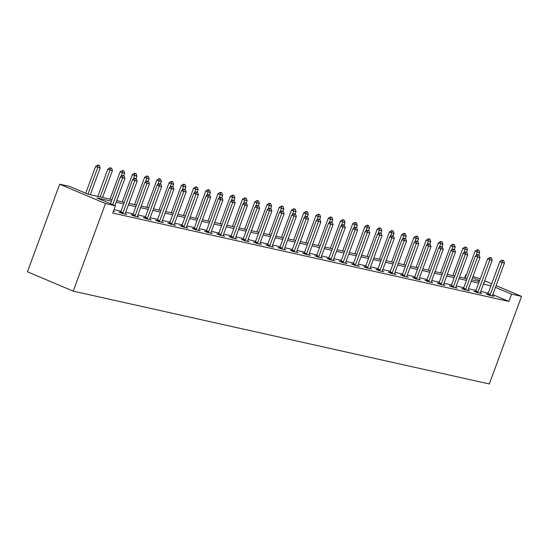 <?xml version="1.0" encoding="UTF-8"?>
<svg xmlns="http://www.w3.org/2000/svg" width="549" height="549" viewBox="0 0 549 549"><rect width="100%" height="100%" fill="white"/><g stroke="black" fill="none" stroke-linecap="round" stroke-linejoin="round"><path stroke-width="0.82" d="M464.543 278.219L465.799 274.795L466.348 274.919M473.018 276.408L480.224 278.906M111.996 199.575L88.211 194.264L69.648 186.427L59.683 184.203L27.45 271.803L73.237 291.142L489.317 383.964L521.55 296.364L511.586 294.14L495.493 287.34M111.413 201.167L96.871 197.928L115.434 205.765L112.744 213.067L508.896 301.442L492.803 294.641M488.239 293.132L480.732 291.457M475.997 290.4L468.489 288.726M463.754 287.669L456.246 285.995M451.511 284.938L444.004 283.263M439.269 282.207L431.761 280.532M427.026 279.475L419.518 277.801M414.783 276.744L407.276 275.07M402.541 274.013L395.033 272.338M390.298 271.281L382.79 269.607M378.055 268.55L370.548 266.876M365.812 265.819L358.305 264.144M353.577 263.088L346.062 261.413M341.334 260.356L333.819 258.682M329.091 257.625L321.577 255.951M316.848 254.894L309.334 253.219M304.606 252.163L297.091 250.488M292.363 249.431L284.849 247.757M280.12 246.7L272.606 245.026M267.878 243.976L260.363 242.294M255.635 241.244L248.127 239.563M243.392 238.513L235.885 236.832M231.15 235.782L223.642 234.107M218.907 233.051L211.399 231.376M206.664 230.319L199.157 228.645M194.421 227.588L186.914 225.913M182.179 224.857L174.671 223.182M169.936 222.125L162.429 220.451M157.693 219.394L150.186 217.72M145.451 216.663L137.943 214.988M133.208 213.932L125.7 212.257M120.965 211.2L114.007 209.649M113.355 211.413L114.446 211.66L113.423 211.228M120.451 212.381L118.886 212.031L121.981 213.341L126.689 214.391L125.206 213.76M132.693 215.112L131.129 214.762L134.224 216.073L138.931 217.123L137.449 216.491M144.936 217.843L143.371 217.493L146.466 218.804L151.174 219.854L149.692 219.223M157.179 220.574L155.614 220.224L158.709 221.528L163.417 222.585L161.934 221.954M169.421 223.306L167.857 222.956L170.952 224.26L175.659 225.316L174.177 224.685M181.664 226.037L180.099 225.687L183.194 226.991L187.902 228.041L186.42 227.416M193.907 228.768L192.342 228.418L195.437 229.722L200.145 230.772L198.663 230.148M206.149 231.5L204.585 231.15L207.68 232.453L212.388 233.503L210.905 232.879M218.392 234.231L216.828 233.881L219.923 235.185L224.63 236.235L223.148 235.61M230.628 236.962L229.07 236.612L232.165 237.916L236.873 238.966L235.391 238.341M242.871 239.693L241.313 239.343L244.408 240.647L249.116 241.697L247.633 241.073M255.113 242.418L253.556 242.075L256.651 243.379L261.358 244.429L259.876 243.804M267.356 245.149L265.798 244.806L268.886 246.11L273.601 247.16L272.119 246.535M279.599 247.88L278.041 247.537L281.129 248.841L285.844 249.891L284.361 249.267M291.842 250.612L290.284 250.269L293.372 251.572L298.086 252.622L296.604 251.998M304.084 253.343L302.526 253L305.615 254.304L310.329 255.354L308.847 254.729M316.327 256.074L314.769 255.731L317.857 257.035L322.565 258.085L321.09 257.46M328.57 258.805L327.012 258.455L330.1 259.766L334.808 260.816L333.332 260.192M340.812 261.537L339.248 261.187L342.343 262.497L347.05 263.547L345.575 262.923M353.055 264.268L351.49 263.918L354.585 265.229L359.293 266.279L357.818 265.654M365.298 266.999L363.733 266.649L366.828 267.96L371.536 269.01L370.053 268.386M377.54 269.731L375.976 269.381L379.071 270.691L383.778 271.741L382.296 271.117M389.783 272.462L388.218 272.112L391.313 273.423L396.021 274.473L394.539 273.848M402.026 275.193L400.461 274.843L403.556 276.154L408.264 277.204L406.782 276.579M414.269 277.924L412.704 277.574L415.799 278.885L420.507 279.935L419.024 279.311M426.511 280.656L424.947 280.306L428.042 281.616L432.749 282.666L431.267 282.035M438.754 283.387L437.189 283.037L440.284 284.348L444.992 285.398L443.51 284.766M450.997 286.118L449.432 285.768L452.527 287.079L457.235 288.129L455.752 287.498M463.239 288.849L461.675 288.5L464.77 289.803L469.477 290.86L467.995 290.229M475.482 291.581L473.917 291.231L477.012 292.535L481.72 293.585L480.238 292.96M487.725 294.312L486.16 293.962L489.255 295.266L493.963 296.316L492.48 295.691M508.896 301.442L511.586 294.14M115.434 205.765L105.463 203.542L73.237 291.142M521.55 296.364L496.124 285.624M491.691 283.751L484.657 280.779M484.005 282.557L484.362 282.639L484.026 282.495M479.593 280.621L472.559 277.65M466.314 275.015L465.799 274.795M116.731 200.632L124.239 202.307M128.974 203.356L136.481 205.038M141.217 206.088L148.724 207.769M153.459 208.819L160.967 210.5M165.702 211.55L173.21 213.225M177.945 214.282L185.452 215.956M190.187 217.013L197.695 218.687M202.43 219.744L209.938 221.419M214.673 222.475L222.18 224.15M226.915 225.207L234.423 226.881M239.158 227.938L246.666 229.612M251.401 230.669L258.908 232.344M263.637 233.4L271.151 235.075M275.879 236.132L283.394 237.806M288.122 238.863L295.637 240.537M300.365 241.594L307.879 243.269M312.607 244.326L320.122 246M324.85 247.057L332.365 248.731M337.093 249.788L344.607 251.463M349.336 252.519L356.85 254.194M361.578 255.251L369.086 256.925M373.821 257.982L381.329 259.656M386.064 260.713L393.571 262.388M398.306 263.445L405.814 265.119M410.549 266.176L418.057 267.85M422.792 268.907L430.299 270.582M435.034 271.631L442.542 273.313M447.277 274.363L454.785 276.044M459.52 277.094L467.027 278.768M471.763 279.825L479.27 281.5M59.683 184.203L105.463 203.542M490.923 285.83L483.415 284.156M478.687 283.099L471.172 281.424M466.444 280.367L458.93 278.693M454.201 277.636L446.687 275.962M441.959 274.905L434.444 273.23M429.716 272.174L422.202 270.499M417.473 269.442L409.959 267.768M405.231 266.711L397.716 265.037M392.988 263.98L385.473 262.305M380.745 261.249L373.238 259.574M368.503 258.517L360.995 256.843M356.26 255.786L348.752 254.112M344.017 253.062L336.51 251.38M331.774 250.33L324.267 248.649M319.532 247.599L312.024 245.918M307.289 244.868L299.781 243.193M295.046 242.136L287.539 240.462M282.804 239.405L275.296 237.731M270.561 236.674L263.053 234.999M258.318 233.943L250.811 232.268M246.076 231.211L238.568 229.537M233.833 228.48L226.325 226.806M221.59 225.749L214.083 224.074M209.347 223.018L201.84 221.343M197.105 220.286L189.597 218.612M184.862 217.555L177.354 215.881M172.626 214.824L165.112 213.149M160.383 212.092L152.869 210.418M148.141 209.361L140.626 207.687M135.898 206.63L128.384 204.955M123.655 203.899L116.141 202.224M124.115 175.913L122.564 175.495L124.115 175.913L124.932 178.336L114.919 205.552M112.717 204.619L122.578 177.807L120.355 176.867L122.564 175.495M110.486 203.679L120.355 176.867M124.932 178.336L122.578 177.807L122.942 175.646M90.304 194.73L100.186 167.877L97.832 167.349L87.964 194.161M98.189 165.194L99.369 165.455L97.818 165.036L98.189 165.194L97.832 167.349L95.601 166.409L85.74 193.221M100.186 167.877L99.369 165.455M97.818 165.036L95.601 166.409M136.358 178.645L134.807 178.226L136.358 178.645L137.175 181.067L125.357 213.184A1.558 0.796 112.9 0 0 125.234 213.636L125.151 214.048M122.592 213.472L122.804 213.094A1.558 0.796 112.9 0 0 123.003 212.662L134.821 180.539L132.597 179.598L134.807 178.226M120.306 212.635L120.574 212.154A1.558 0.796 112.9 0 0 120.78 211.715L132.597 179.598M137.175 181.067L134.821 180.539L135.178 178.377M148.601 181.376L147.05 180.957L148.601 181.376L149.417 183.798L137.6 215.915A1.558 0.796 112.9 0 0 137.476 216.368L137.394 216.78M134.834 216.203L135.047 215.826A1.558 0.796 112.9 0 0 135.246 215.393L147.063 183.27L144.84 182.33L147.05 180.957M132.549 215.366L132.817 214.885A1.558 0.796 112.9 0 0 133.016 214.446L144.84 182.33M149.417 183.798L147.063 183.27L147.42 181.108M102.546 197.462L112.428 170.609L110.075 170.08L100.193 196.94M110.431 167.925L111.612 168.186L110.061 167.768L110.431 167.925L110.075 170.08L107.844 169.14L97.811 196.412M112.428 170.609L111.612 168.186M110.061 167.768L107.844 169.14M123.779 175.769L124.671 173.34L122.317 172.811L120.965 176.49M122.674 170.657L123.854 170.917L122.303 170.499L122.674 170.657L122.317 172.811L120.087 171.871L110.054 199.143M124.671 173.34L123.854 170.917M122.303 170.499L120.087 171.871M160.843 184.107L159.292 183.689L160.843 184.107L161.66 186.523L149.843 218.646A1.558 0.796 112.9 0 0 149.719 219.099L149.637 219.511M147.077 218.934L147.29 218.557A1.558 0.796 112.9 0 0 147.489 218.118L159.306 186.001L157.083 185.061L159.292 183.689M144.792 218.097L145.06 217.617A1.558 0.796 112.9 0 0 145.259 217.178L157.083 185.061M161.66 186.523L159.306 186.001L159.663 183.84M173.086 186.838L171.535 186.413L173.086 186.838L173.903 189.254L162.085 221.377A1.558 0.796 112.9 0 0 161.962 221.83L161.88 222.242M159.32 221.666L159.533 221.288A1.558 0.796 112.9 0 0 159.732 220.849L171.549 188.732L169.325 187.792L171.535 186.413M157.035 220.828L157.302 220.348A1.558 0.796 112.9 0 0 157.501 219.909L169.325 187.792M173.903 189.254L171.549 188.732L171.906 186.571M185.329 189.57L183.778 189.144L185.329 189.57L186.145 191.985L174.328 224.109A1.558 0.796 112.9 0 0 174.205 224.562L174.122 224.973M171.562 224.397L171.775 224.019A1.558 0.796 112.9 0 0 171.974 223.58L183.791 191.464L181.561 190.524L183.778 189.144M169.277 223.553L169.545 223.079A1.558 0.796 112.9 0 0 169.744 222.64L181.561 190.524M186.145 191.985L183.791 191.464L184.148 189.302M136.022 178.5L136.914 176.071L134.56 175.543L133.208 179.214M134.917 173.388L136.097 173.649L134.546 173.23L134.917 173.388L134.56 175.543L132.33 174.603L122.297 201.874M136.914 176.071L136.097 173.649M134.546 173.23L132.33 174.603M148.264 181.232L149.156 178.802L146.803 178.274L145.451 181.945M147.159 176.119L148.34 176.38L146.789 175.961L147.159 176.119L146.803 178.274L144.572 177.334L134.539 204.599M149.156 178.802L148.34 176.38M146.789 175.961L144.572 177.334M160.507 183.963L161.399 181.534L159.045 181.005L157.693 184.677M159.402 178.85L160.583 179.111L159.032 178.693L159.402 178.85L159.045 181.005L156.815 180.065L146.782 207.33M161.399 181.534L160.583 179.111M159.032 178.693L156.815 180.065M197.571 192.301L196.02 191.876L197.571 192.301L198.388 194.717L186.571 226.84A1.558 0.796 112.9 0 0 186.447 227.293L186.365 227.705M183.805 227.128L184.018 226.751A1.558 0.796 112.9 0 0 184.217 226.312L196.034 194.195L193.804 193.255L196.02 191.876M181.52 226.284L181.788 225.811A1.558 0.796 112.9 0 0 181.987 225.371L193.804 193.255M198.388 194.717L196.034 194.195L196.391 192.033M172.75 186.694L173.642 184.265L171.288 183.737L169.936 187.408M171.645 181.582L172.825 181.843L171.274 181.424L171.645 181.582L171.288 183.737L169.058 182.796L159.025 210.061M173.642 184.265L172.825 181.843M171.274 181.424L169.058 182.796M209.814 195.025L208.263 194.607L209.814 195.025L210.631 197.448L198.813 229.571A1.558 0.796 112.9 0 0 198.69 230.024L198.608 230.436M196.048 229.859L196.261 229.482A1.558 0.796 112.9 0 0 196.46 229.043L208.277 196.926L206.047 195.986L208.263 194.607M193.763 229.015L194.03 228.535A1.558 0.796 112.9 0 0 194.229 228.103L206.047 195.986M210.631 197.448L208.277 196.926L208.634 194.765M184.992 189.426L185.885 186.996L183.531 186.468L182.179 190.139M183.888 184.313L185.068 184.574L183.517 184.155L183.888 184.313L183.531 186.468L181.3 185.528L171.267 212.792M185.885 186.996L185.068 184.574M183.517 184.155L181.3 185.528M222.057 197.757L220.506 197.338L222.057 197.757L222.873 200.179L211.056 232.302A1.558 0.796 112.9 0 0 210.933 232.749L210.85 233.16M208.291 232.591L208.503 232.213A1.558 0.796 112.9 0 0 208.702 231.774L220.52 199.658L218.289 198.717L220.506 197.338M206.005 231.747L206.273 231.266A1.558 0.796 112.9 0 0 206.472 230.834L218.289 198.717M222.873 200.179L220.52 199.658L220.876 197.496M197.228 192.157L198.127 189.728L195.773 189.199L194.421 192.871M196.13 187.044L197.304 187.305L195.76 186.886L196.13 187.044L195.773 189.199L193.543 188.259L183.51 215.524M198.127 189.728L197.304 187.305M195.76 186.886L193.543 188.259M234.299 200.488L232.749 200.069L234.299 200.488L235.116 202.91L223.299 235.034A1.558 0.796 112.9 0 0 223.175 235.48L223.093 235.892M220.533 235.322L220.746 234.945A1.558 0.796 112.9 0 0 220.945 234.505L232.762 202.389L230.532 201.449L232.749 200.069M218.248 234.478L218.516 233.998A1.558 0.796 112.9 0 0 218.715 233.565L230.532 201.449M235.116 202.91L232.762 202.389L233.119 200.227M209.471 194.888L210.37 192.459L208.016 191.93L206.664 195.602M208.373 189.776L209.546 190.036L208.002 189.618L208.373 189.776L208.016 191.93L205.786 190.99L195.753 218.255M210.37 192.459L209.546 190.036M208.002 189.618L205.786 190.99M246.542 203.219L244.991 202.801L246.542 203.219L247.359 205.642L235.542 237.765A1.558 0.796 112.9 0 0 235.411 238.211L235.336 238.623M232.776 238.053L232.989 237.669A1.558 0.796 112.9 0 0 233.188 237.237L245.005 205.12L242.775 204.18L244.991 202.801M230.491 237.209L230.758 236.729A1.558 0.796 112.9 0 0 230.957 236.296L242.775 204.18M247.359 205.642L245.005 205.12L245.362 202.958M221.714 197.619L222.613 195.19L220.259 194.662L218.907 198.333M220.616 192.5L221.789 192.768L220.245 192.349L220.616 192.5L220.259 194.662L218.028 193.722L207.996 220.986M222.613 195.19L221.789 192.768M220.245 192.349L218.028 193.722M258.785 205.95L257.234 205.532L258.785 205.95L259.602 208.373L247.784 240.496A1.558 0.796 112.9 0 0 247.654 240.942L247.578 241.354M245.012 240.785L245.231 240.4A1.558 0.796 112.9 0 0 245.43 239.968L257.248 207.851L255.017 206.911L257.234 205.532M242.733 239.94L243.001 239.46A1.558 0.796 112.9 0 0 243.2 239.028L255.017 206.911M259.602 208.373L257.248 207.851L257.605 205.69M233.956 200.351L234.855 197.921L232.502 197.393L231.15 201.064M232.858 195.231L234.032 195.499L232.488 195.08L232.858 195.231L232.502 197.393L230.271 196.453L220.238 223.718M234.855 197.921L234.032 195.499M232.488 195.08L230.271 196.453M271.028 208.682L269.477 208.263L271.028 208.682L271.844 211.104L260.027 243.228A1.558 0.796 112.9 0 0 259.897 243.674L259.821 244.085M257.255 243.516L257.474 243.132A1.558 0.796 112.9 0 0 257.673 242.699L269.49 210.583L267.26 209.636L269.477 208.263M254.976 242.672L255.244 242.191A1.558 0.796 112.9 0 0 255.443 241.759L267.26 209.636M271.844 211.104L269.49 210.583L269.847 208.421M246.199 203.082L247.098 200.653L244.737 200.124L243.392 203.796M245.101 197.963L246.275 198.23L244.73 197.812L245.101 197.963L244.737 200.124L242.514 199.184L232.481 226.449M247.098 200.653L246.275 198.23M244.73 197.812L242.514 199.184M283.27 211.413L281.719 210.994L283.27 211.413L284.087 213.836L272.27 245.959A1.558 0.796 112.9 0 0 272.139 246.405L272.064 246.817M269.497 246.247L269.717 245.863A1.558 0.796 112.9 0 0 269.916 245.43L281.733 213.314L279.503 212.367L281.719 210.994M267.219 245.403L267.487 244.923A1.558 0.796 112.9 0 0 267.686 244.49L279.503 212.367M284.087 213.836L281.733 213.314L282.09 211.152M258.442 205.806L259.341 203.377L256.98 202.856L255.635 206.527M257.344 200.694L258.517 200.961L256.973 200.543L257.344 200.694L256.98 202.856L254.757 201.915L244.724 229.18M259.341 203.377L258.517 200.961M256.973 200.543L254.757 201.915M295.513 214.144L293.962 213.726L295.513 214.144L296.33 216.567L284.512 248.69A1.558 0.796 112.9 0 0 284.382 249.136L284.307 249.548M281.74 248.978L281.953 248.594A1.558 0.796 112.9 0 0 282.159 248.162L293.976 216.045L291.745 215.098L293.962 213.726M279.462 248.134L279.729 247.654A1.558 0.796 112.9 0 0 279.928 247.222L291.745 215.098M296.33 216.567L293.976 216.045L294.333 213.884M270.684 208.538L271.577 206.108L269.223 205.587L267.878 209.258M269.586 203.425L270.76 203.693L269.216 203.267L269.586 203.425L269.223 205.587L266.999 204.647L256.966 231.911M271.577 206.108L270.76 203.693M269.216 203.267L266.999 204.647M307.749 216.876L306.205 216.457L307.749 216.876L308.572 219.298L296.755 251.421A1.558 0.796 112.9 0 0 296.625 251.867L296.549 252.279M293.983 251.71L294.195 251.325A1.558 0.796 112.9 0 0 294.401 250.893L306.218 218.77L303.988 217.829L306.205 216.457M291.704 250.866L291.972 250.385A1.558 0.796 112.9 0 0 292.171 249.953L303.988 217.829M308.572 219.298L306.218 218.77L306.575 216.615M282.927 211.269L283.819 208.84L281.465 208.318L280.114 211.989M281.829 206.156L283.003 206.424L281.459 205.999L281.829 206.156L281.465 208.318L279.242 207.378L269.209 234.643M283.819 208.84L283.003 206.424M281.459 205.999L279.242 207.378M319.992 219.607L318.447 219.188L319.992 219.607L320.815 222.029L308.998 254.153A1.558 0.796 112.9 0 0 308.867 254.599L308.792 255.011M306.225 254.441L306.438 254.057A1.558 0.796 112.9 0 0 306.637 253.624L318.461 221.501L316.231 220.561L318.447 219.188M303.947 253.597L304.215 253.116A1.558 0.796 112.9 0 0 304.414 252.684L316.231 220.561M320.815 222.029L318.461 221.501L318.818 219.346M295.17 214L296.062 211.571L293.708 211.049L292.356 214.721M294.072 208.888L295.245 209.155L293.701 208.73L294.072 208.888L293.708 211.049L291.485 210.109L281.452 237.374M296.062 211.571L295.245 209.155M293.701 208.73L291.485 210.109M332.234 222.338L330.69 221.92L332.234 222.338L333.058 224.761L321.24 256.877A1.558 0.796 112.9 0 0 321.11 257.33L321.035 257.742M318.468 257.172L318.681 256.788A1.558 0.796 112.9 0 0 318.88 256.356L330.704 224.232L328.474 223.292L330.69 221.92M316.19 256.328L316.457 255.848A1.558 0.796 112.9 0 0 316.656 255.415L328.474 223.292M333.058 224.761L330.704 224.232L331.061 222.077M307.413 216.731L308.305 214.302L305.951 213.781L304.599 217.452M306.315 211.619L307.488 211.88L305.937 211.461L306.315 211.619L305.951 213.781L303.727 212.84L293.694 240.105M308.305 214.302L307.488 211.88M305.937 211.461L303.727 212.84M344.477 225.069L342.933 224.651L344.477 225.069L345.3 227.492L333.476 259.608A1.558 0.796 112.9 0 0 333.353 260.061L333.277 260.473M330.711 259.903L330.923 259.519A1.558 0.796 112.9 0 0 331.122 259.087L342.947 226.963L340.716 226.023L342.933 224.651M328.432 259.059L328.7 258.579A1.558 0.796 112.9 0 0 328.899 258.147L340.716 226.023M345.3 227.492L342.947 226.963L343.303 224.809M319.655 219.463L320.547 217.033L318.194 216.512L316.842 220.183M318.557 214.35L319.731 214.611L318.18 214.192L318.557 214.35L318.194 216.512L315.97 215.572L305.937 242.836M320.547 217.033L319.731 214.611M318.18 214.192L315.97 215.572M356.72 227.801L355.176 227.382L356.72 227.801L357.543 230.223L345.719 262.34A1.558 0.796 112.9 0 0 345.596 262.793L345.52 263.204M342.953 262.635L343.166 262.25A1.558 0.796 112.9 0 0 343.365 261.818L355.182 229.695L352.959 228.755L355.176 227.382M340.675 261.791L340.943 261.31A1.558 0.796 112.9 0 0 341.142 260.878L352.959 228.755M357.543 230.223L355.182 229.695L355.546 227.54M331.898 222.194L332.79 219.765L330.436 219.243L329.084 222.915M330.8 217.081L331.973 217.342L330.423 216.924L330.8 217.081L330.436 219.243L328.213 218.303L318.18 245.568M332.79 219.765L331.973 217.342M330.423 216.924L328.213 218.303M368.962 230.532L367.418 230.113L368.962 230.532L369.786 232.954L357.962 265.071A1.558 0.796 112.9 0 0 357.838 265.524L357.763 265.936M355.196 265.366L355.409 264.982A1.558 0.796 112.9 0 0 355.608 264.549L367.425 232.426L365.202 231.486L367.418 230.113M352.918 264.522L353.185 264.042A1.558 0.796 112.9 0 0 353.384 263.609L365.202 231.486M369.786 232.954L367.425 232.426L367.789 230.271M344.141 224.925L345.033 222.496L342.679 221.974L341.327 225.646M343.036 219.813L344.216 220.074L342.665 219.655L343.036 219.813L342.679 221.974L340.455 221.034L330.423 248.299M345.033 222.496L344.216 220.074M342.665 219.655L340.455 221.034M381.205 233.263L379.661 232.845L381.205 233.263L382.022 235.686L370.204 267.802A1.558 0.796 112.9 0 0 370.081 268.255L370.005 268.667M367.439 268.097L367.652 267.713A1.558 0.796 112.9 0 0 367.851 267.281L379.668 235.157L377.444 234.217L379.661 232.845M365.154 267.253L365.428 266.773A1.558 0.796 112.9 0 0 365.627 266.34L377.444 234.217M382.022 235.686L379.668 235.157L380.032 233.002M356.383 227.657L357.275 225.227L354.922 224.706L353.57 228.377M355.278 222.544L356.459 222.805L354.908 222.386L355.278 222.544L354.922 224.706L352.698 223.759L342.665 251.03M357.275 225.227L356.459 222.805M354.908 222.386L352.698 223.759M393.448 235.995L391.904 235.576L393.448 235.995L394.264 238.417L382.447 270.533A1.558 0.796 112.9 0 0 382.324 270.986L382.248 271.398M379.682 270.829L379.894 270.444A1.558 0.796 112.9 0 0 380.093 270.012L391.911 237.889L389.687 236.948L391.904 235.576M377.396 269.984L377.671 269.504A1.558 0.796 112.9 0 0 377.87 269.072L389.687 236.948M394.264 238.417L391.911 237.889L392.274 235.734M368.626 230.388L369.518 227.959L367.164 227.437L365.812 231.108M367.521 225.275L368.702 225.536L367.151 225.117L367.521 225.275L367.164 227.437L364.941 226.49L354.908 253.762M369.518 227.959L368.702 225.536M367.151 225.117L364.941 226.49M405.69 238.726L404.146 238.307L405.69 238.726L406.507 241.148L394.69 273.265A1.558 0.796 112.9 0 0 394.566 273.718L394.491 274.129M391.924 273.56L392.137 273.176A1.558 0.796 112.9 0 0 392.336 272.743L404.153 240.62L401.93 239.68L404.146 238.307M389.639 272.716L389.914 272.235A1.558 0.796 112.9 0 0 390.113 271.803L401.93 239.68M406.507 241.148L404.153 240.62L404.517 238.465M380.869 233.119L381.761 230.69L379.407 230.168L378.055 233.84M379.764 228.007L380.944 228.267L379.393 227.849L379.764 228.007L379.407 230.168L377.177 229.221L367.151 256.493M381.761 230.69L380.944 228.267M379.393 227.849L377.177 229.221M417.933 241.457L416.382 241.038L417.933 241.457L418.75 243.88L406.933 275.996A1.558 0.796 112.9 0 0 406.809 276.449L406.734 276.861M404.167 276.291L404.38 275.907A1.558 0.796 112.9 0 0 404.579 275.474L416.396 243.351L414.172 242.411L416.382 241.038M401.882 275.447L402.156 274.967A1.558 0.796 112.9 0 0 402.355 274.534L414.172 242.411M418.75 243.88L416.396 243.351L416.76 241.196M393.111 235.85L394.004 233.421L391.65 232.893L390.298 236.571M392.007 230.738L393.187 230.999L391.636 230.58L392.007 230.738L391.65 232.893L389.419 231.953L379.393 259.224M394.004 233.421L393.187 230.999M391.636 230.58L389.419 231.953M430.176 244.188L428.625 243.77L430.176 244.188L430.992 246.611L419.175 278.727A1.558 0.796 112.9 0 0 419.052 279.18L418.969 279.592M416.41 279.016L416.622 278.638A1.558 0.796 112.9 0 0 416.821 278.206L428.639 246.082L426.415 245.142L428.625 243.77M414.124 278.178L414.392 277.698A1.558 0.796 112.9 0 0 414.598 277.259L426.415 245.142M430.992 246.611L428.639 246.082L429.002 243.921M405.354 238.582L406.246 236.152L403.892 235.624L402.541 239.302M404.249 233.469L405.43 233.73L403.879 233.311L404.249 233.469L403.892 235.624L401.662 234.684L391.636 261.955M406.246 236.152L405.43 233.73M403.879 233.311L401.662 234.684M442.419 246.92L440.868 246.501L442.419 246.92L443.235 249.342L431.418 281.459A1.558 0.796 112.9 0 0 431.294 281.912L431.212 282.323M428.652 281.747L428.865 281.369A1.558 0.796 112.9 0 0 429.064 280.937L440.881 248.814L438.658 247.874L440.868 246.501M426.367 280.91L426.635 280.429A1.558 0.796 112.9 0 0 426.841 279.99L438.658 247.874M443.235 249.342L440.881 248.814L441.238 246.652M417.597 241.313L418.489 238.884L416.135 238.355L414.783 242.034M416.492 236.2L417.672 236.461L416.121 236.043L416.492 236.2L416.135 238.355L413.905 237.415L403.872 264.687M418.489 238.884L417.672 236.461M416.121 236.043L413.905 237.415M454.661 249.651L453.11 249.232L454.661 249.651L455.478 252.073L443.661 284.19A1.558 0.796 112.9 0 0 443.537 284.643L443.455 285.055M440.895 284.478L441.108 284.101A1.558 0.796 112.9 0 0 441.307 283.668L453.124 251.545L450.901 250.605L453.11 249.232M438.61 283.641L438.877 283.16A1.558 0.796 112.9 0 0 439.076 282.721L450.901 250.605M455.478 252.073L453.124 251.545L453.481 249.383M429.84 244.044L430.732 241.615L428.378 241.086L427.026 244.765M428.735 238.932L429.915 239.192L428.364 238.774L428.735 238.932L428.378 241.086L426.148 240.146L416.115 267.418M430.732 241.615L429.915 239.192M428.364 238.774L426.148 240.146M466.904 252.382L465.353 251.964L466.904 252.382L467.721 254.798L455.903 286.921A1.558 0.796 112.9 0 0 455.78 287.374L455.697 287.786M453.138 287.209L453.35 286.832A1.558 0.796 112.9 0 0 453.549 286.393L465.367 254.276L463.143 253.336L465.353 251.964M450.853 286.372L451.12 285.892A1.558 0.796 112.9 0 0 451.319 285.453L463.143 253.336M467.721 254.798L465.367 254.276L465.724 252.115M442.082 246.776L442.974 244.346L440.621 243.818L439.269 247.489M440.977 241.663L442.158 241.924L440.607 241.505L440.977 241.663L440.621 243.818L438.39 242.878L428.357 270.149M442.974 244.346L442.158 241.924M440.607 241.505L438.39 242.878M479.147 255.113L477.596 254.688L479.147 255.113L479.963 257.529L468.146 289.652A1.558 0.796 112.9 0 0 468.023 290.105L467.94 290.517M465.38 289.941L465.593 289.563A1.558 0.796 112.9 0 0 465.792 289.124L477.609 257.007L475.386 256.067L477.596 254.688M463.095 289.103L463.363 288.623A1.558 0.796 112.9 0 0 463.562 288.184L475.386 256.067M479.963 257.529L477.609 257.007L477.966 254.846M454.325 249.507L455.217 247.077L452.863 246.549L451.511 250.22M453.22 244.394L454.4 244.655L452.85 244.236L453.22 244.394L452.863 246.549L450.633 245.609L440.6 272.874M455.217 247.077L454.4 244.655M452.85 244.236L450.633 245.609M491.389 257.845L489.838 257.419L491.389 257.845L492.206 260.26L480.389 292.384A1.558 0.796 112.9 0 0 480.265 292.837L480.183 293.248M477.623 292.672L477.836 292.294A1.558 0.796 112.9 0 0 478.035 291.855L489.852 259.739L487.622 258.799L489.838 257.419M475.338 291.828L475.606 291.354A1.558 0.796 112.9 0 0 475.805 290.915L487.622 258.799M492.206 260.26L489.852 259.739L490.209 257.577M466.568 252.238L467.46 249.809L465.106 249.28L463.754 252.952M465.463 247.125L466.643 247.386L465.092 246.968L465.463 247.125L465.106 249.28L462.876 248.34L452.843 275.605M467.46 249.809L466.643 247.386M465.092 246.968L462.876 248.34M503.632 260.576L502.081 260.151L503.632 260.576L504.449 262.992L492.631 295.115A1.558 0.796 112.9 0 0 492.508 295.568L492.426 295.98M489.866 295.403L490.079 295.026A1.558 0.796 112.9 0 0 490.278 294.587L502.095 262.47L499.865 261.53L502.081 260.151M487.581 294.559L487.848 294.086A1.558 0.796 112.9 0 0 488.047 293.646L499.865 261.53M504.449 262.992L502.095 262.47L502.452 260.308M478.81 254.969L479.702 252.54L477.349 252.012L475.997 255.683M477.705 249.857L478.886 250.118L477.335 249.699L477.705 249.857L477.349 252.012L475.118 251.071L465.085 278.336M479.702 252.54L478.886 250.118M477.335 249.699L475.118 251.071M123.003 212.662L120.78 211.715M122.804 213.094L120.574 212.154M135.246 215.393L133.016 214.446M135.047 215.826L132.817 214.885M147.489 218.118L145.259 217.178M147.29 218.557L145.06 217.617M159.732 220.849L157.501 219.909M159.533 221.288L157.302 220.348M171.974 223.58L169.744 222.64M171.775 224.019L169.545 223.079M184.217 226.312L181.987 225.371M184.018 226.751L181.788 225.811M196.46 229.043L194.229 228.103M196.261 229.482L194.03 228.535M208.702 231.774L206.472 230.834M208.503 232.213L206.273 231.266M220.945 234.505L218.715 233.565M220.746 234.945L218.516 233.998M233.188 237.237L230.957 236.296M232.989 237.669L230.758 236.729M245.43 239.968L243.2 239.028M245.231 240.4L243.001 239.46M257.673 242.699L255.443 241.759M257.474 243.132L255.244 242.191M269.916 245.43L267.686 244.49M269.717 245.863L267.487 244.923M282.159 248.162L279.928 247.222M281.953 248.594L279.729 247.654M294.401 250.893L292.171 249.953M294.195 251.325L291.972 250.385M306.637 253.624L304.414 252.684M306.438 254.057L304.215 253.116M318.88 256.356L316.656 255.415M318.681 256.788L316.457 255.848M331.122 259.087L328.899 258.147M330.923 259.519L328.7 258.579M343.365 261.818L341.142 260.878M343.166 262.25L340.943 261.31M355.608 264.549L353.384 263.609M355.409 264.982L353.185 264.042M367.851 267.281L365.627 266.34M367.652 267.713L365.428 266.773M380.093 270.012L377.87 269.072M379.894 270.444L377.671 269.504M392.336 272.743L390.113 271.803M392.137 273.176L389.914 272.235M404.579 275.474L402.355 274.534M404.38 275.907L402.156 274.967M416.821 278.206L414.598 277.259M416.622 278.638L414.392 277.698M429.064 280.937L426.841 279.99M428.865 281.369L426.635 280.429M441.307 283.668L439.076 282.721M441.108 284.101L438.877 283.16M453.549 286.393L451.319 285.453M453.35 286.832L451.12 285.892M465.792 289.124L463.562 288.184M465.593 289.563L463.363 288.623M478.035 291.855L475.805 290.915M477.836 292.294L475.606 291.354M490.278 294.587L488.047 293.646M490.079 295.026L487.848 294.086"/></g></svg>
